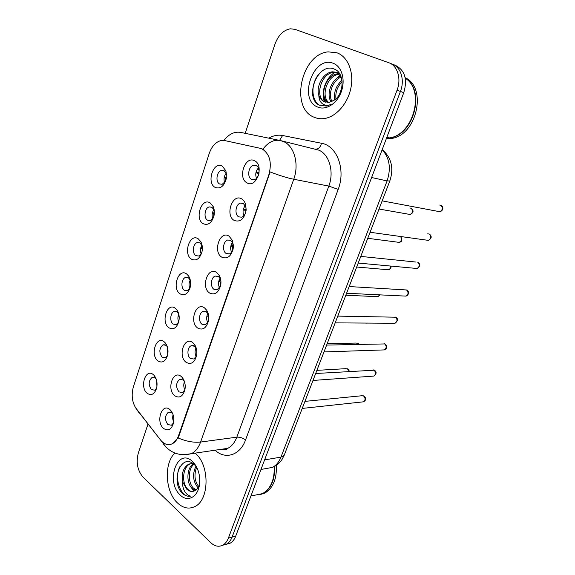 <?xml version="1.0" encoding="UTF-8"?>
<svg xmlns="http://www.w3.org/2000/svg" width="575" height="575" viewBox="0 0 575 575"><rect width="100%" height="100%" fill="white"/><g stroke="black" fill="none" stroke-linecap="round" stroke-linejoin="round"><path stroke-width="0.86" d="M203.198 223.718C194.364 218.91 201.43 197.268 210.091 202.86L213.26 206.684C214.389 209.379 214.64 212.347 214.022 215.596C211.801 222.978 208.186 225.68 203.198 223.718M214.303 210.996L213.857 209.616L211.88 207.23L209.192 206.907C204.635 207.985 203.428 218.047 207.575 220.218L210.349 220.548L213.476 217.602M191.482 259.174C182.864 254.071 189.772 232.918 198.217 238.79L200.869 241.795C202.357 244.734 202.731 248.062 202.005 251.764C199.784 258.843 196.276 261.316 191.482 259.174M202.22 246.05L200.042 242.938L197.225 242.578C192.898 243.714 191.877 253.374 195.838 255.631L198.734 256.012L201.595 253.266M180.025 293.832C171.623 288.449 178.372 267.763 186.609 273.908L188.765 276.216C190.584 279.335 191.087 282.95 190.268 287.062C188.061 293.875 184.654 296.132 180.025 293.832M190.354 280.341L188.478 277.84L185.545 277.43C181.427 278.616 180.579 287.91 184.359 290.253L187.371 290.677L189.973 288.154M168.827 327.721C160.619 322.072 167.224 301.839 175.267 308.243L176.928 309.947C179.069 313.202 179.695 317.062 178.796 321.526C176.618 328.102 173.298 330.165 168.827 327.721M178.724 313.9L177.165 311.966L174.139 311.506C170.229 312.728 169.524 321.684 173.14 324.099L176.237 324.573L178.602 322.266M157.873 360.863C149.867 354.955 156.321 335.16 164.17 341.809L165.37 343.002C167.807 346.351 168.547 350.419 167.591 355.206C165.442 361.56 162.208 363.443 157.873 360.863M167.318 346.754L166.103 345.338L162.998 344.827C159.124 348.335 158.851 352.461 162.164 357.204L165.334 357.736L167.476 355.645M147.164 393.286C139.337 387.133 145.662 367.763 153.324 374.648L154.086 375.382C156.788 378.796 157.636 383.043 156.63 388.125C154.517 394.27 151.362 395.995 147.164 393.286M156.148 378.932L155.279 377.983L152.116 377.416C148.451 380.83 148.228 384.891 151.433 389.591L154.661 390.181L156.587 388.29M215.187 187.428C206.138 182.936 213.361 160.792 222.245 166.082L225.917 170.89L226.342 178.494C224.128 186.228 220.412 189.211 215.187 187.428M226.622 175.116L226.284 173.686L223.998 170.689L221.454 170.408C216.667 171.4 215.23 181.908 219.592 183.978L222.216 184.273L225.623 181.132L225.695 178.077L224.2 177.553M234.269 220.477C224.818 215.539 232.343 193.135 241.622 198.871C243.498 199.971 244.835 201.847 245.64 204.492L246.158 209.875C244.382 218.917 240.422 222.446 234.269 220.477M246.158 209.868L245.812 206.921L243.311 203.421L240.393 203.112C235.549 204.29 234.298 214.647 238.726 216.868L241.744 217.185C243.75 216.423 245.13 214.655 245.884 211.888M221.792 257.176C212.577 251.922 219.923 230.036 228.965 236.081L232.357 240.307L233.313 247.847C231.366 256.277 227.52 259.382 221.792 257.176M233.421 245.432L232.818 243.017L230.704 240.386L227.635 240.034C223.042 241.284 222.007 251.203 226.227 253.518L229.382 253.884C231.071 253.216 232.3 251.735 233.048 249.435M209.602 293.02C200.618 287.464 207.791 266.081 216.61 272.421L219.391 275.605C220.757 278.278 221.224 281.304 220.786 284.668C218.759 292.639 215.028 295.428 209.602 293.02M220.85 280.478L220.117 278.48L218.385 276.489L215.194 276.093C210.845 277.394 209.99 286.918 214.008 289.318L217.285 289.735L220.57 285.84M197.692 328.045C188.931 322.201 195.938 301.3 204.535 307.912L206.727 310.27C208.502 313.21 209.113 316.617 208.56 320.505C206.497 328.109 202.874 330.618 197.692 328.045M208.488 314.856L206.353 311.765L203.061 311.312C198.928 312.649 198.238 321.82 202.077 324.3L205.447 324.767L208.402 321.332M186.048 362.264C177.502 356.155 184.359 335.721 192.74 342.592L194.379 344.267C196.521 347.386 197.268 351.117 196.621 355.451C194.544 362.732 191.022 365.003 186.048 362.264M196.355 348.558L194.594 346.236L191.216 345.726C187.299 347.092 186.746 355.932 190.418 358.484L193.868 359.008L196.521 355.961M174.671 395.722C166.333 389.347 173.039 369.373 181.211 376.488L182.325 377.588C184.805 380.837 185.682 384.819 184.956 389.548C182.893 396.542 179.465 398.604 174.671 395.722M183.102 379.924L179.659 379.363C175.828 382.921 175.612 387.104 179.019 391.906L182.534 392.488L184.906 389.785C183.547 387.133 183.396 384.395 184.467 381.584L183.102 379.924M163.552 428.433C155.408 421.813 161.963 402.27 169.941 409.63L170.574 410.227C173.355 413.569 174.347 417.773 173.564 422.848C171.508 429.582 168.173 431.444 163.552 428.433M172.823 413.957L171.868 412.864L168.367 412.239C164.752 415.711 164.587 419.822 167.871 424.58L171.436 425.227L173.564 422.833M247.056 182.886C237.353 178.286 245.058 155.343 254.581 160.763C264.572 165.262 256.493 188.708 247.056 182.886M256.227 165.557L253.482 165.284C248.371 166.376 246.876 177.222 251.534 179.328L254.38 179.608C259.469 178.48 260.913 167.584 256.227 165.557M212.764 218.737C211.622 215.524 211.995 212.513 213.893 209.702M201.171 253.985C200.014 250.952 200.265 248.048 201.918 245.266M189.829 288.42C188.679 285.567 188.816 282.785 190.232 280.061M178.681 321.993C177.61 319.377 177.646 316.768 178.789 314.173M167.706 354.682L167.584 347.702M156.932 386.551L156.652 380.614M224.609 182.642C223.517 179.256 224.027 176.158 226.155 173.341M243.922 215.733C242.42 212.082 242.88 208.703 245.302 205.613M231.61 252.231C230.072 248.774 230.374 245.503 232.523 242.406M219.564 287.859C218.018 284.603 218.184 281.441 220.053 278.365M207.769 322.64C206.26 319.585 206.303 316.552 207.898 313.533M196.226 356.608C194.774 353.754 194.709 350.858 196.039 347.925M173.708 421.993C172.593 419.671 172.392 417.256 173.104 414.747M256.507 178.329C255.084 174.484 255.717 171.027 258.405 167.965M259.965 148.242L262.315 149.069C269.855 154.165 272.047 162.718 268.87 174.721L178.545 435.699C177.129 439.645 175.03 442.34 172.256 443.785C168.058 445.618 164.177 444.374 160.612 440.069L136.548 409.235C132.157 402.759 131.093 395.32 133.357 386.918L209.264 153.388C211.693 146.496 215.474 142.255 220.613 140.674L224.839 140.588L260.849 148.443M336.943 52.785L328.095 51.865C301.02 54.165 289.8 108.316 314.123 117.235C317.63 118.752 321.382 119.126 325.378 118.357C337.029 116.114 348.328 102.645 351.088 87.048C353.92 71.458 347.645 56.58 336.943 52.785L328.095 51.865C301.02 54.165 289.8 108.316 314.123 117.235C317.63 118.752 321.382 119.126 325.378 118.357C337.029 116.114 348.328 102.645 351.088 87.048C353.92 71.458 347.645 56.58 336.943 52.785M195.191 453.222L195.191 453.222C209.818 464.83 209.609 500.085 194.81 506.582C209.609 500.085 209.818 464.83 195.191 453.222M174.944 453.05C163.702 463.198 165.126 491.841 177.56 503.032C183.166 508.199 188.923 509.378 194.81 506.582C188.923 509.378 183.166 508.199 177.56 503.032C165.126 491.841 163.702 463.198 174.944 453.05M260.705 148.407L262.897 149.191C268.173 142.183 273.995 139.301 280.377 140.552L283.885 141.73C294.407 146.309 299.287 164.45 293.753 179.256C287.054 177.883 279.177 175.433 270.113 171.911L179.062 435.634L178.027 437.906L172.256 443.785M262.897 149.191L264.586 150.327M222.547 545.28L226.593 544.115C228.979 542.714 230.798 540.385 232.063 537.129L400.43 91.447C404.958 80.047 400.876 66.851 392.1 64.041C400.876 66.851 404.958 80.047 400.43 91.447L232.063 537.129C230.798 540.385 228.979 542.714 226.593 544.115L222.547 545.28M147.969 424.149L138.323 453.014C135.894 462.516 137.497 470.58 143.125 477.214L210.702 542.635C214.763 546.379 218.838 547.192 222.928 545.078C225.307 543.677 227.132 541.334 228.397 538.063L397.045 90.225C401.587 78.761 397.497 65.5 388.7 62.689L294.853 29.318L290.375 28.807C283.461 30.08 278.343 35.154 275.015 44.045L245.18 133.321M226.205 544.324L230.237 543.159C232.616 541.765 234.435 539.443 235.693 536.195L403.772 92.654C407.646 79.3 404.872 70.2 395.456 65.377L392.998 64.393M259.081 172.852L256.026 172.263M257.197 169.438L259.03 170.013M258.887 169.316L258.527 169.912M258.958 173.607L255.911 172.78M225.429 174.333L226.557 174.728M226.507 177.416L224.315 177.021M226.392 178.207L225.695 178.077M246.165 209.588L243.383 209.178M244.533 206.59L245.848 207.043M246.093 210.551L243.225 209.839M233.421 245.489L231.042 245.252M232.163 242.88L232.853 243.117M233.414 246.646L232.293 246.538L232.458 250.901M232.293 246.538L230.841 246.035M220.865 280.607L218.989 280.499M220.951 281.944L220.189 281.901L220.376 286.35M220.189 281.901L218.737 281.412M208.509 314.978L207.208 314.956M208.711 316.473L208.509 320.764M208.358 316.466L206.907 315.977M213.533 210.213L214.152 210.428M214.346 212.958L212.448 212.7M214.274 213.929L213.785 213.864L213.713 216.868M213.785 213.864L212.297 213.347M202.364 247.717L200.847 247.573M202.364 248.867L202.048 251.57M202.141 248.846L200.653 248.335M190.569 281.743L189.506 281.685M190.656 283.877L190.62 284.661M190.656 283.022L189.276 282.555M386.515 138.194L389.182 137.899C413.123 135.456 425.522 90.62 405.253 78.193M386.616 137.935L388.657 137.748M386.472 138.316L389.555 138.007C413.72 135.549 425.946 90.088 405.224 78.063M386.307 138.755L391.194 138.474C416.401 135.937 427.735 87.838 405.145 77.668M334.88 99.719C333.601 92.244 335.965 85.776 341.974 80.32M335.944 98.807C335.261 92.417 337.324 86.732 342.139 81.758M331.135 101.847C325.903 94.652 331.322 79.019 340.874 76.188M332.012 101.487C327.721 94.35 332.602 80.414 341.191 77.05M327.851 102.451C318.938 96.686 325.551 74.585 337.978 73.744L339.602 73.686M328.641 102.407C320.476 95.968 327.326 75.038 339.329 74.225L339.897 74.175M318.845 95.457C320.016 98.555 321.892 100.668 324.458 101.789L329.453 102.3L334.492 100.007C344.432 93.423 344.612 72.896 334.614 69.216C317.731 61.352 304.002 97.7 319.046 105.045L326.456 106.08L330.941 104.42C327.649 105.807 324.731 105.52 322.194 103.565C320.074 101.811 318.952 99.108 318.845 95.457C315.761 86.688 323.071 72.5 332.53 71.81L337.309 72.392L339.537 73.586M325.594 102.17L325.22 102.027C314.575 98.296 320.354 73.212 333.902 72.299L337.784 72.587M333.22 63.293C313.317 54.941 297.814 99.842 317.723 107.072C325.924 110.695 337.094 103.629 341.32 91.698C345.676 79.817 341.773 66.362 333.22 63.293M321.26 105.908C311.866 103.177 309.717 85.452 318.564 74.398M327.434 105.865L326.988 105.29M325.22 102.062L323.862 95.012M334.442 80.558L340.299 74.908M334.621 99.913L334.528 97.606M339.458 82.721L341.888 79.788M324.458 101.646C320.498 92.568 325.888 77.237 335.189 72.227M339.789 93.552L341.643 88.306M255.314 495.111L262.588 493.58C270.775 488.7 274.649 479.708 274.21 466.598M256.795 494.802L261.481 493.817M259.239 494.795L262.976 493.501C271.199 488.592 275.066 479.557 274.591 466.397M257.463 494.658L258.182 494.68M260.31 494.536L264.737 493.134C273.139 488.074 276.985 478.824 276.273 465.362M199.755 479.521L199.13 474.238M198.08 487.658L197.556 487.147C192.819 480.872 192.316 473.829 196.053 466.016M198.964 486.888C194.594 481.311 193.833 474.734 196.679 467.166M195.428 490.432L191.863 488.211C186.163 482.677 186.645 467.777 193.394 463.795M196.14 489.936L193.293 487.945C187.982 482.691 187.86 469.027 193.933 464.241M193.38 462.372L192.316 461.33C177.272 447.041 165.219 481.951 180.342 495.161C187.666 502.6 198.102 496.973 199.525 484.337C200.359 475.518 198.31 468.194 193.38 462.372L195.105 465.383L194.257 464.521C181.298 452.273 170.487 480.592 181.75 492.682L182.354 493.285C185.028 495.751 187.845 496.699 190.792 496.132C188.435 495.844 186.365 494.191 184.597 491.187C183.109 488.556 182.412 485.372 182.505 481.62L186.753 489.167C189.232 491.395 191.777 491.984 194.386 490.935C196.513 490.108 198.109 488.232 199.166 485.314M182.505 481.62C181.333 473.268 183.432 467.425 188.808 464.075L192.992 463.5M194.192 463.781L194.702 463.96M193.135 491.33C191.123 491.603 189.261 490.834 187.551 489.016C181.391 483.079 182.649 466.713 190.246 463.845L192.575 463.22M190.792 496.132C181.405 498.698 173.377 478.558 179.932 466.605M194.479 490.899L193.207 489.39M193.868 491.136L191.144 487.37M196.377 348.63L195.708 348.644M196.743 350.577L196.815 353.92M196.693 350.225L195.349 349.78M184.877 383.101L184.043 382.828M178.976 315.057L178.423 315.05M179.148 316.358L178.142 316.02M167.828 348.953L167.253 348.766M178.545 435.699L179.062 435.634M268.87 174.721L269.373 174.822M268.834 138.18C273.348 135.52 277.926 134.629 282.569 135.492L321.504 143.268C337 145.633 345.978 169.69 338.179 189.405L245.554 439.925C242.779 437.913 239.876 436.993 236.835 437.165L328.828 186.092C334.269 172.004 329.432 154.668 319.024 150.204L281.391 140.796M245.554 439.925C240.206 455.127 225.688 459.856 215.496 450.613L215.043 450.211M220.146 449.463L227.736 448.349C231.747 446.308 234.78 442.577 236.835 437.165L200.596 442.046C198.526 447.688 195.471 451.562 191.446 453.675L183.669 454.76M178.027 437.906C186.228 441.406 193.753 442.786 200.596 442.046L293.753 179.256L328.828 186.092L338.179 189.405M210.198 150.758L210.069 151.239M136.598 409.299L138.74 412.318M279.565 140.386L241.141 132.494C234.801 131.237 229.051 133.889 223.898 140.429M163.084 442.563L163.631 444.209L165.629 446.674M228.397 538.063L235.693 536.195M397.045 90.225L403.772 92.654M389.598 63.042L392.1 64.041M282.569 135.492L279.594 140.386M321.504 143.268C320.383 147.25 318.457 149.191 315.718 149.083M265.089 468.726L272.392 467.418C276.165 465.448 279.019 462.02 280.959 457.125L387.097 180.917C391.23 168.295 389.577 157.895 382.145 149.723M371.615 177.517L387.097 180.917L389.828 180.974M382.21 149.558C391.51 157.708 394.026 168.223 389.778 181.103L284.179 455.299L280.959 457.125L264.615 459.871M260.985 469.459L272.392 467.418C276.431 465.772 279.687 463.04 282.167 459.231L284.366 454.803M437.942 211.37L439.817 211.722C442.829 209.875 443.16 207.726 440.795 205.275L439.667 205.052M408.458 214.202L410.126 214.489C413.008 212.707 413.324 210.608 411.082 208.208L409.918 207.992M426.564 240.12L428.339 240.372C431.185 238.539 431.458 236.418 429.166 234.025L427.707 233.809M415.387 268.345L417.055 268.496C419.743 266.685 419.973 264.601 417.752 262.257M404.405 296.046L405.964 296.118C408.502 294.328 408.696 292.28 406.539 289.973L349.169 286.551M393.616 323.236L395.068 323.251C397.469 321.482 397.62 319.463 395.528 317.199L337.784 316.106M397.62 242.176L399.201 242.377C401.681 240.975 402.126 239.028 400.531 236.548M386.961 269.639L388.456 269.768C389.958 269.186 390.677 267.95 390.612 266.053M376.496 296.621L377.89 296.686L379.694 294.853M383.015 349.945L384.352 349.902C386.623 348.162 386.745 346.172 384.718 343.936L326.622 345.086M372.586 376.172L373.815 376.086C375.971 374.375 376.064 372.413 374.095 370.214L315.682 373.506M362.322 401.939L363.45 401.817C365.499 400.135 365.563 398.202 363.652 396.024L361.639 395.765L304.944 401.379M366.203 323.121L367.648 323.078M358.613 344.303L357.679 343.297L355.889 343.059L327.153 343.706M348.903 371.421L347.552 368.927L345.712 368.676L316.89 370.357M212.017 207.309L209.192 206.907M199.877 242.837L197.225 242.578M188.018 277.574L185.545 277.43M176.432 311.549L174.139 311.506M165.118 344.784L162.998 344.827M154.064 377.301L152.116 377.416M224.437 170.969L221.454 170.408M243.606 203.6L240.393 203.112M230.647 240.35L227.635 240.034M217.997 276.266L215.194 276.093M205.649 311.363L203.061 311.312M193.595 345.676L191.216 345.726M181.837 379.234L179.659 379.363M170.358 412.052L168.367 412.239M256.881 165.974L253.482 165.284M172.256 413.245L170.574 410.227M183.799 380.614L182.325 377.588M195.615 347.278L194.379 344.267M207.719 313.238L206.727 310.27M220.117 278.48L219.391 275.605M232.818 243.017L232.357 240.307M245.812 206.921L245.64 204.492M226.284 173.686L225.917 170.89M155.753 378.443L154.086 375.382M166.851 346.078L165.37 343.002M178.2 313.037L176.928 309.947M189.815 279.285L188.765 276.216M201.703 244.813L200.869 241.795M213.857 209.616L213.26 206.684M220.254 449.449C224.423 449.973 226.917 449.607 227.736 448.349L191.446 453.675C181.355 456.126 172.859 453.912 165.967 447.034L135.298 407.387M222.928 545.078L230.237 543.159M441.226 205.519C443.972 206.957 443.124 210.939 439.817 211.722L382.167 200.862M379.018 209.034L410.126 214.489C413.468 212.865 413.942 210.853 411.549 208.466M429.64 234.284C432.077 236.49 431.638 238.517 428.339 240.372L370.077 232.264M416.027 262.063L360.777 256.407M418.269 262.516C420.591 264.428 420.188 266.419 417.055 268.496L358.218 263.062M407.093 290.238C408.753 290.641 409.529 294.968 405.964 296.118L346.581 293.257M395.176 317.026L395.679 317.213M396.125 317.465C398.259 318.938 397.907 320.864 395.068 323.251L335.175 322.877M367.756 238.294L399.201 242.377C402.119 241.766 402.622 239.833 400.696 236.577M356.687 267.023L388.456 269.768C390.303 269.265 391.18 268.036 391.086 266.096M345.827 295.234L377.89 296.686L380.161 294.874M389.182 137.899L386.882 137.245M391.194 138.474L389.555 138.007M339.329 74.225L337.978 73.744M333.902 72.299L332.53 71.81M262.588 493.58L250.916 496.038M264.737 493.134L262.976 493.501M190.246 463.845L188.808 464.075M384.201 343.699L384.934 343.958M385.343 344.209C387.442 346.653 387.112 348.551 384.352 349.902L323.984 351.936M373.419 369.905L374.375 370.235M374.756 370.48C376.819 372.054 376.503 373.93 373.815 376.086L313.001 380.449M362.839 395.665L363.997 396.053M364.349 396.283C366.361 398.547 366.059 400.387 363.45 401.817L302.227 408.43M359.037 344.288L358.34 343.577M357.154 343.045L357.93 343.318M349.449 371.385L348.242 369.2M346.89 368.618L347.868 368.956"/></g></svg>
